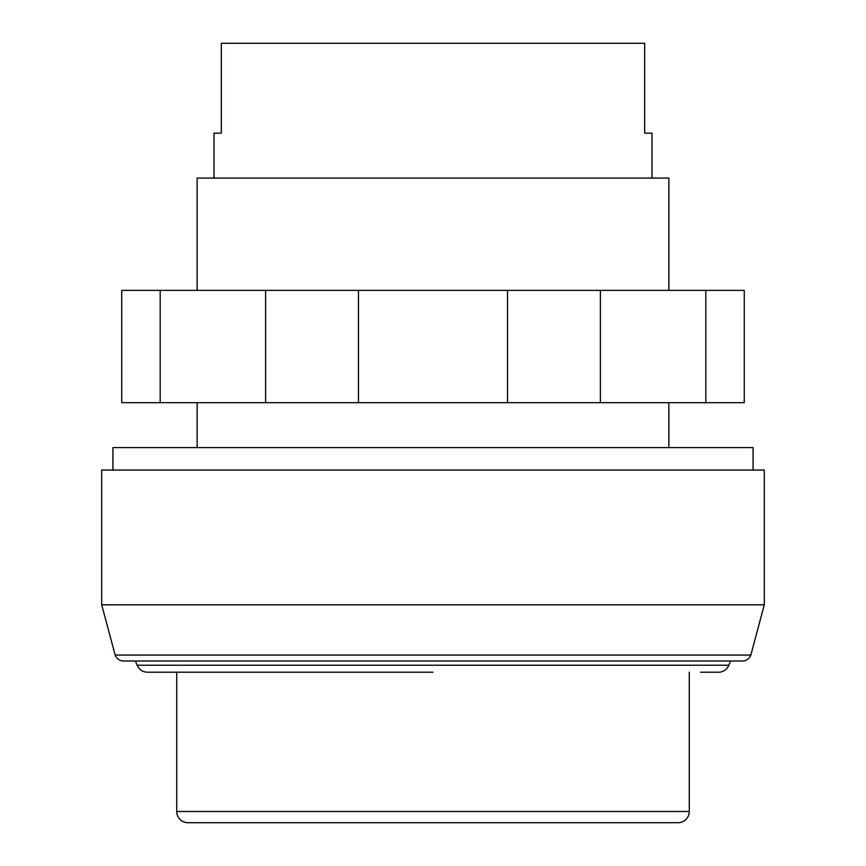 <?xml version="1.0" encoding="UTF-8"?>
<svg xmlns="http://www.w3.org/2000/svg" width="866" height="866" viewBox="0 0 866 866"><rect width="100%" height="100%" fill="white"/><g stroke="black" fill="none" stroke-linecap="round" stroke-linejoin="round"><path stroke-width="1.3" d="M705.812 290.37L160.188 290.37L160.188 402.679L744.273 402.679L744.273 290.37L705.812 290.37L705.812 402.679M265.602 290.37L265.602 402.679M358.459 290.37L358.459 402.679M507.541 290.37L507.541 402.679M600.398 290.37L600.398 402.679M160.188 290.37L121.727 290.37L121.727 402.679L160.188 402.679M101.701 604.825L101.701 470.065L764.299 470.065L764.299 604.825L101.701 604.825L115.156 655.053A8.985 8.985 0 0 0 123.611 660.996L742.389 660.996A8.985 8.985 0 0 0 750.844 655.053L115.156 655.053M753.074 470.065L753.074 447.603L112.926 447.603L112.926 470.065M700.507 672.211L718.477 672.211A11.226 11.226 0 0 0 728.869 665.229L137.131 665.229L135.399 660.996M433 672.211L147.523 672.211A11.226 11.226 0 0 1 137.131 665.229M668.844 290.37L668.844 178.071L197.156 178.071L197.156 290.37M652.001 178.071L652.001 133.148L644.672 133.148L644.672 43.3L221.328 43.3L221.328 133.148L213.999 133.148L213.999 178.071M176.729 811.474A11.226 11.226 0 0 0 187.954 822.7L678.046 822.7A11.226 11.226 0 0 0 689.271 811.474L176.729 811.474L176.729 672.211M728.869 665.229L730.601 660.996M750.844 655.053L764.299 604.825M668.844 402.679L668.844 447.603M689.271 672.211L689.271 811.474M197.156 402.679L197.156 447.603"/></g></svg>
